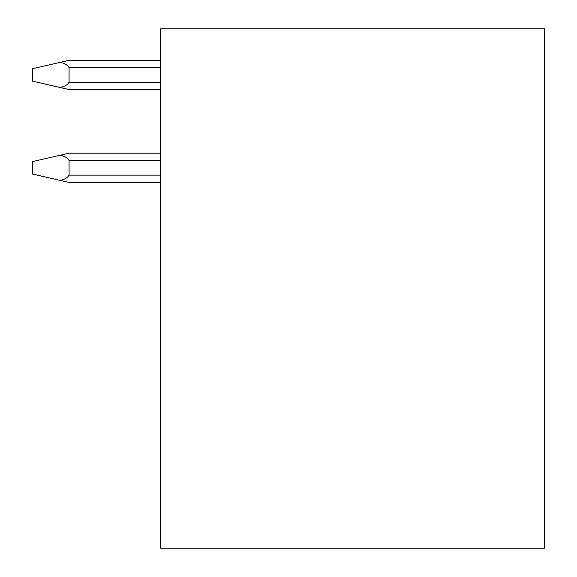 <?xml version="1.0" encoding="UTF-8"?>
<svg xmlns="http://www.w3.org/2000/svg" width="577" height="577" viewBox="0 0 577 577"><rect width="100%" height="100%" fill="white"/><g stroke="black" fill="none" stroke-linecap="round" stroke-linejoin="round"><path stroke-width="0.87" d="M160.507 28.85L160.507 548.15L544.493 548.15L544.493 28.85L160.507 28.85M160.507 89.558L69.074 89.558L59.763 87.415C64.263 86.831 67.365 85.107 69.074 82.244L69.074 67.617C67.365 64.747 64.263 63.023 59.763 62.446L69.074 60.304L160.507 60.304M59.763 87.415L32.507 81.148L32.507 68.713L59.763 62.446M160.507 182.447L69.074 182.447L160.507 182.447L69.074 182.447L32.507 174.038L32.507 161.603L69.074 153.186L160.507 153.186M59.763 180.305C64.263 179.721 67.365 177.997 69.074 175.134L69.074 160.507C67.365 157.636 64.263 155.913 59.763 155.328M69.074 82.244L160.507 82.244M69.074 67.617L160.507 67.617M69.074 160.507L160.507 160.507M69.074 175.134L160.507 175.134"/></g></svg>
